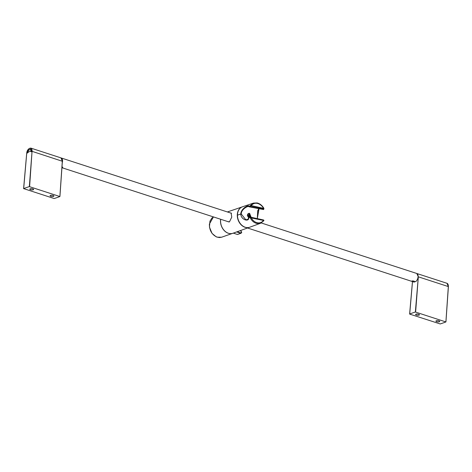 <?xml version="1.0" encoding="UTF-8"?>
<svg xmlns="http://www.w3.org/2000/svg" width="472" height="472" viewBox="0 0 472 472"><rect width="100%" height="100%" fill="white"/><g stroke="black" fill="none" stroke-linecap="round" stroke-linejoin="round"><path stroke-width="0.71" d="M409.69 314.104L409.655 314.016A129.033 42.008 4.5 0 1 415.36 312.016L445.904 321.939A129.033 42.008 4.5 0 1 440.199 323.939L409.69 314.104L412.498 281.589M415.62 312.027L418.322 276.822L448.329 286.575L445.904 321.939L448.365 286.663M418.705 314.228A1.935 0.631 -175.5 0 0 416.693 314.016A1.935 0.631 -175.5 0 0 415.59 314.494A1.935 0.631 -175.5 0 0 416.333 315.06A1.935 0.631 -175.5 0 0 418.345 315.272A1.935 0.631 -175.5 0 0 419.449 314.794A1.935 0.631 -175.5 0 0 418.705 314.228M439.019 320.83A1.935 0.631 -175.5 0 0 437.007 320.618A1.935 0.631 -175.5 0 0 435.904 321.096A1.935 0.631 -175.5 0 0 436.653 321.662A1.935 0.631 -175.5 0 0 438.659 321.874A1.935 0.631 -175.5 0 0 439.762 321.397A1.935 0.631 -175.5 0 0 439.019 320.83M448.37 286.592L448.217 284.935M415.354 312.016L418.322 276.822L416.811 273.495L446.99 283.294L448.329 286.575M414.917 281.489A4.03 2.26 108 0 1 414.28 281.601M412.251 280.94L414.286 281.589M261.246 222.955L416.711 273.459A4.513 2.531 -72 0 1 418.08 276.787A4.513 2.531 -72 0 1 415.584 281.707L413.295 280.964C411.908 280.893 411.513 281.029 412.109 281.377L414.398 282.12L414.31 281.613M411.731 281.159L412.109 281.377L412.144 280.964M61.071 157.925A4.513 2.531 108 0 1 61.171 157.955A4.513 2.531 108 0 1 62.54 161.282A4.513 2.531 108 0 1 62.274 162.734M61.938 167.536L62.693 167.294L61.991 166.834M247.523 227.994L413.92 282.049A4.513 2.531 -72 0 0 414.398 282.12M62.528 167.041L61.974 167.07M62.351 161.188L62.198 159.524M23.6 188.641L26.697 153.306C27.364 149.836 28.762 148.108 30.892 148.119L60.971 157.89L62.31 161.17L59.885 196.535A129.033 42.008 4.5 0 1 54.18 198.535L23.635 188.611A129.033 42.008 4.5 0 1 29.341 186.611L59.885 196.535L62.345 161.259L32.302 151.423L30.898 148.119L28.863 148.751M23.671 188.7L26.733 153.27C26.963 148.09 32.544 146.143 32.037 151.412L29.341 186.611M53.206 195.491A1.935 0.631 -175.5 0 0 51.194 195.278A1.935 0.631 -175.5 0 0 50.091 195.756A1.935 0.631 -175.5 0 0 50.834 196.322A1.935 0.631 -175.5 0 0 52.846 196.535A1.935 0.631 -175.5 0 0 53.95 196.057A1.935 0.631 -175.5 0 0 53.206 195.491M32.887 188.888A1.935 0.631 -175.5 0 0 30.881 188.676A1.935 0.631 -175.5 0 0 29.777 189.154A1.935 0.631 -175.5 0 0 30.521 189.72A1.935 0.631 -175.5 0 0 32.533 189.933A1.935 0.631 -175.5 0 0 33.636 189.461A1.935 0.631 -175.5 0 0 32.887 188.888M29.146 150.007L28.833 149.648L27.577 151.831L27.429 153.052C28.757 151.559 30.043 151.111 31.282 151.701C31.831 151.99 31.512 151.128 30.32 149.123L31.282 151.701M27.429 153.052L28.833 149.783L29.459 149.984L30.119 149.329M28.833 149.783L29.459 149.984M256.963 202.942L257.352 203.391C259.877 204.004 261.966 205.65 263.63 208.335L251.246 205.627C252.809 203.65 254.845 202.907 257.352 203.391L256.963 202.942L253.505 203.084L242.531 206.771A10.838 8.248 70.7 0 0 237.469 215.155A10.838 8.248 70.7 0 0 249.706 227.227L260.556 223.256L256.851 223.486C254.019 222.772 251.788 220.849 250.148 217.704L263.559 220.448L263.736 220.17L263.83 220.689L260.556 223.256M249.776 217.498L250.148 217.704L250.467 217.273L249.847 217.031L249.776 217.498L249.847 217.031L248.85 217.781C248.892 222.412 240.82 219.545 240.797 214.005L237.469 215.155M249.021 206.807L248.909 206.288C249.01 204.317 240.879 208.547 240.797 214.005L241.257 213.999C241.103 209.179 248.65 205.279 249.021 206.807L248.909 206.288L250.526 206.099L250.213 205.656L249.835 205.957M253.482 203.096L250.213 205.656L251.246 205.627L250.526 206.099M257.352 217.81L257.73 210.553M259.028 208.724L257.299 218.624M263.754 220.542L263.736 220.17M250.101 217.073L263.653 220.029M263.559 220.448L263.83 220.689L263.559 220.448C261.877 222.471 259.771 223.238 257.246 222.76C254.738 222.141 252.715 220.471 251.181 217.745L250.467 217.273M249.847 217.031L249.629 217.468M249.664 217.09L248.933 217.68M248.962 217.439L248.85 217.781M263.588 219.993L249.989 217.026L248.75 217.568C248.213 219.397 247.151 220.029 245.564 219.456L241.257 213.999M263.818 209.019L263.712 209.362L263.818 209.019L263.712 209.362L263.122 209.22A0.643 0.378 102.3 0 1 262.898 209.409L248.809 206.594M262.644 209.367L249.204 206.825L248.998 206.299M249.204 206.825L249.906 206.571L249.694 206.046M262.898 209.409L249.906 206.571L263.122 209.22M263.895 208.642L263.63 208.335L263.795 208.996L263.895 208.642M263.795 208.996L263.931 208.412C262.196 205.462 259.913 203.633 257.092 202.93L253.505 203.084M263.529 209.55L262.88 209.415M248.661 217.852L247.293 215.427L248.691 213.362L249.588 213.303L251.128 217.273M248.414 213.934A2.578 1.965 70.7 0 0 247.971 213.81M250.29 217.09A2.089 1.593 70.7 0 0 250.39 216.436A2.089 1.593 70.7 0 0 249.322 214.317A2.089 1.593 70.7 0 0 247.493 214.489M248.178 216.111A3.682 0.767 3.4 0 1 248.732 216.2L248.832 216.341A3.682 1.912 100.3 0 1 248.756 216.949A3.599 0.749 3.4 0 1 249.287 217.067A3.682 2.395 -75.4 0 0 249.375 216.459L249.482 216.359A3.682 0.767 3.4 0 1 249.877 216.483A3.599 2.342 -75.4 0 0 249.889 216.158A3.599 2.342 -75.4 0 0 249.883 215.84A3.682 1.257 177.1 0 0 249.482 215.698L249.381 215.551A3.682 2.395 -75.4 0 0 249.299 214.996A3.599 1.227 177.1 0 0 248.768 214.884A3.682 1.912 100.3 0 1 248.838 215.433L248.732 215.533A3.682 1.257 177.1 0 0 248.178 215.468A3.599 1.864 100.3 0 1 248.183 215.787A3.599 1.864 100.3 0 1 248.178 216.111M248.809 216.559L249.482 216.359M248.838 215.433L248.183 215.852M248.449 215.722L249.033 216.43M249.883 215.84L249.033 216.194M249.299 214.996L248.815 215.197M249.222 227.38L232.944 233.256A10.986 8.36 -109.3 0 1 228.436 233.262A10.986 8.36 -109.3 0 1 220.701 219.279M241.882 207.031A10.821 8.236 70.7 0 0 237.44 217.332A10.821 8.236 70.7 0 0 245.039 227.297A10.821 8.236 70.7 0 0 249.051 227.421M230.525 212.972L231.115 212.996L231.752 217.132L229.445 221.893L227.404 221.457M231.728 233.563A10.968 8.348 -109.3 0 1 228.359 233.28A10.968 8.348 -109.3 0 1 220.536 220.135A10.968 8.348 -109.3 0 1 220.642 219.262M209.391 224.047L213.438 216.919L211.887 218.064L209.94 221.191L209.444 227.103L212.081 233.445L216.176 236.808L219.244 237.569L221.61 237.215L217.208 237.186C211.969 234.885 209.362 230.507 209.391 224.047M237.221 234.395L233.292 233.133L237.221 234.395A26.981 15.139 -72 0 0 238.891 233.929A26.981 15.139 -72 0 0 240.578 233.203L241.186 233.168L241.676 232.318M241.682 232.242L240.401 230.566M241.735 232.183L240.419 230.554M236.655 231.917L240.578 233.203L240.738 232.914L237.156 231.734M29.6 186.623L32.037 151.412M251.098 217.509L263.476 220.212M263.541 208.624L251.157 205.922M250.325 217.102L250.408 216.471C250.172 214.666 249.299 213.845 247.794 214.011L247.782 214.017A2.26 1.717 -109.3 0 1 247.794 214.011A2.26 1.717 -109.3 0 1 249.033 214.158M250.39 216.436A3.682 1.015 -179.7 0 0 249.889 216.158M249.381 215.551L248.449 215.94M248.549 216.087L249.482 215.698M257.246 222.76L256.851 223.486M241.629 232.2L240.738 232.914M240.183 230.643L240.897 230.879L241.635 232.118M241.629 232.159L241.186 233.168L237.64 234.425M446.99 283.294C447.863 283.566 448.335 284.675 448.4 286.628L445.94 321.904M412.463 281.577L409.619 314.051M229.026 221.982L61.926 167.702M231.522 213.297L61.171 157.955M60.971 157.89C61.85 158.173 62.322 159.282 62.381 161.223L59.92 196.499M28.822 149.654L27.577 151.831M259.093 208.736L258.408 209.332L257.718 211.415L257.417 218.648M260.568 223.25L263.883 220.689L263.818 220.158M248.183 215.875L248.791 215.521M242.047 206.954L227.374 211.952M232.466 233.41L221.616 237.215"/></g></svg>
